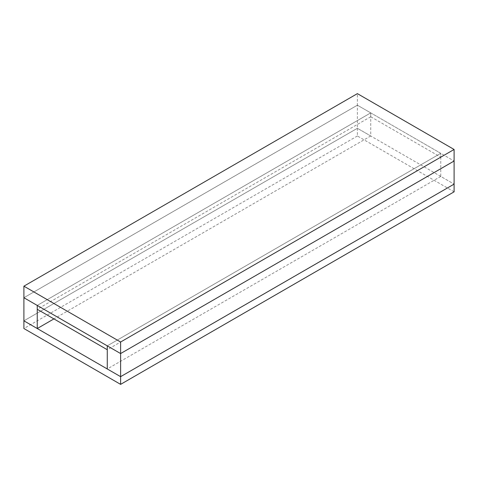 <?xml version="1.0" encoding="UTF-8"?>
<svg xmlns="http://www.w3.org/2000/svg" width="478" height="478" viewBox="0 0 478 478"><rect width="100%" height="100%" fill="white"/><g stroke="black" fill="none" stroke-linecap="round" stroke-linejoin="round"><path stroke-width="0.36" stroke-dasharray="2.39 1.79" d="M370.731 112.886L440.758 153.319L440.758 157.172L370.731 116.74L370.731 112.886L370.731 135.991L357.389 128.289L357.389 105.184L370.731 112.886L37.242 305.424L370.731 112.886M370.731 116.74L37.242 309.278M440.758 157.172L107.269 349.711M454.1 191.827L357.389 135.991L357.389 128.289L454.1 184.126L440.758 176.424L440.758 153.319L107.269 345.857L440.758 153.319L454.1 161.02L357.389 105.184L23.9 297.722L357.389 105.184L357.389 93.634M357.389 128.289L23.9 320.828L357.389 128.289M370.731 135.991L53.912 318.904M440.758 176.424L107.269 368.962M357.389 135.991L23.9 328.529"/><path stroke-width="0.72" d="M37.242 305.424L37.242 309.278L107.269 349.711L107.269 345.857L23.9 297.722L23.9 320.828L37.242 328.529L37.242 305.424M53.912 318.904L37.242 328.529M23.9 286.173L357.389 93.634L454.1 149.471L454.1 161.02L120.611 353.559L120.611 342.009L23.9 286.173L23.9 297.722L120.611 353.559L107.269 345.857L107.269 368.962L120.611 376.664L120.611 353.559L454.1 161.02L454.1 184.126L120.611 376.664L23.9 320.828L23.9 328.529L120.611 384.366L120.611 376.664L454.1 184.126L454.1 191.827L120.611 384.366M454.1 149.471L120.611 342.009"/></g></svg>
